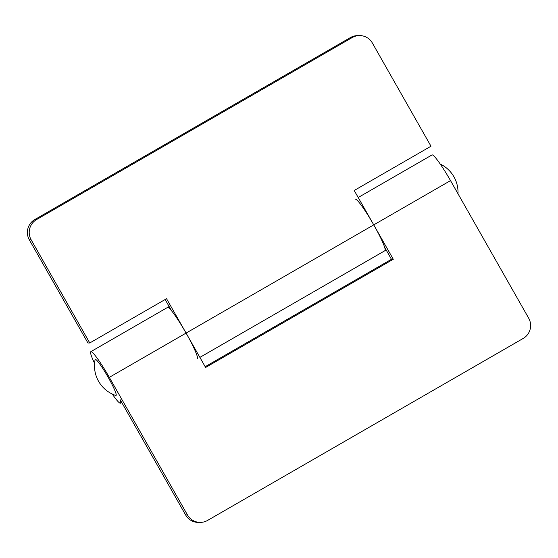 <?xml version="1.0" encoding="UTF-8"?>
<svg xmlns="http://www.w3.org/2000/svg" width="558" height="558" viewBox="0 0 558 558"><rect width="100%" height="100%" fill="white"/><g stroke="black" fill="none" stroke-linecap="round" stroke-linejoin="round"><path stroke-width="0.84" d="M95.39 359.373A20.799 2.246 -120 0 0 95.097 359.68A31.262 31.262 0 0 0 115.722 395.448A20.799 2.246 -120 0 0 115.904 395.483A20.799 2.246 -120 0 0 108.21 377.375A20.799 2.246 -120 0 0 95.39 359.373M31.157 239.8L29.33 239.835A14.857 14.745 -91.2 0 1 34.805 219.559L36.633 219.524A14.857 14.745 88.8 0 0 31.157 239.8L89.768 342.968L166.542 298.697L186.079 333.084A29.713 3.208 -120 0 0 167.77 307.367A29.713 3.208 -120 0 0 167.581 307.416A29.713 3.208 60 0 1 167.77 307.367A29.713 3.208 60 0 1 171.564 310.785L165.147 299.5M205.177 366.711L391.458 259.303L384.608 247.25A29.713 3.208 60 0 1 384.936 250.688A29.713 3.208 -120 0 0 373.748 224.874L393.285 259.268L205.616 367.478L186.079 333.084A29.713 3.208 60 0 1 197.267 358.906M29.33 239.835L87.941 343.003L89.768 342.968M355.439 199.157A29.713 3.208 60 0 1 373.748 224.874L354.211 190.487L430.985 146.217L372.381 43.05A14.857 14.745 88.8 0 0 352.258 37.532L350.431 37.567A14.857 14.745 -91.2 0 1 357.462 35.614L359.289 35.572M36.633 219.524L352.258 37.532M34.805 219.559L350.431 37.567M112.249 394.039A29.713 3.208 -120 0 0 120.298 403.218A29.713 3.208 -120 0 0 120.493 403.169A29.713 3.208 -120 0 0 120.165 399.73L185.619 514.95L187.446 514.915A14.857 14.745 88.8 0 0 207.569 520.433L523.195 338.441A14.857 14.745 88.8 0 0 528.67 318.165L450.522 180.611A29.713 3.208 -120 0 0 432.22 154.887A29.713 3.208 -120 0 0 432.025 154.943L358.201 197.504M199.883 357.392L384.936 250.688A29.713 3.208 60 0 1 384.748 250.744M187.446 514.915L109.305 377.354A29.713 3.208 -120 0 0 90.996 351.638A29.713 3.208 -120 0 0 90.808 351.686A29.713 3.208 -120 0 0 94.581 363.397M200.538 522.386L198.711 522.428A14.857 14.745 -91.2 0 1 185.619 514.95M393.285 259.268L391.458 259.303M109.305 377.354L450.522 180.611M457.992 193.759A31.262 31.262 0 0 0 440.269 164.073M90.808 351.686L169.137 306.523M384.936 250.688L386.164 249.984M120.493 403.169L121.721 402.464"/></g></svg>
